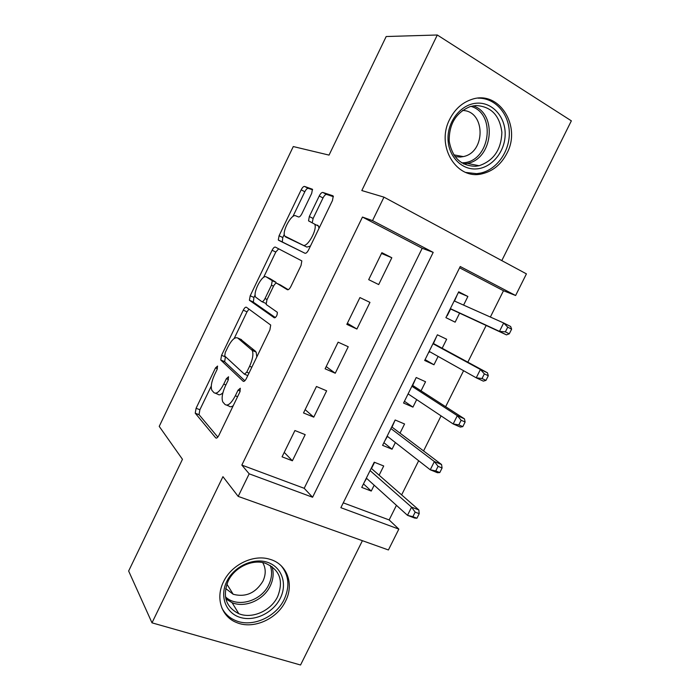<?xml version="1.0" encoding="UTF-8"?>
<svg xmlns="http://www.w3.org/2000/svg" width="700" height="700" viewBox="0 0 700 700"><rect width="100%" height="100%" fill="white"/><g stroke="black" fill="none" stroke-linecap="round" stroke-linejoin="round"><path stroke-width="1.05" d="M217.56 366.065L215.477 367.955L196.088 408.266L195.239 413.192L215.74 437.885C216.597 438.524 217.656 437.658 218.925 435.286L239.855 392L240.319 388.238L238.035 390.197L235.331 395.78C231.263 403.401 227.841 406.315 225.059 404.512L222.801 401.949C221.384 398.3 222.276 392.919 225.461 385.805L228.078 380.38L228.55 376.775L226.371 378.7L223.764 384.099C219.852 391.475 216.589 394.336 213.981 392.683L211.881 390.311C210.569 386.864 211.452 381.684 214.541 374.78L217.07 369.53L217.56 366.065M449.759 119.192C435.33 146.379 457.091 180.924 482.624 173.661C493.168 170.984 501.244 164.237 506.861 153.423C521.824 126.245 498.951 89.626 471.616 99.453C462.131 102.655 454.843 109.235 449.759 119.192M223.528 581.744C215.25 598.001 221.506 616.822 236.609 622.545C253.269 629.738 277.156 619.089 285.547 601.169C294.42 584.106 287.017 563.841 269.631 559.212C253.426 554.111 231.49 564.664 223.528 581.744M311.675 193.41L312.454 189.254L304.509 186.41C303.502 186.357 302.391 187.495 301.166 189.831L279.09 235.725L278.303 239.977L304.999 253.269C306.075 253.487 307.274 252.359 308.595 249.874L332.474 200.498L333.252 196.14L332.815 195.737L322.796 192.439C321.703 192.36 320.521 193.55 319.235 195.982L309.321 216.528L308.543 220.859L314.659 224.166C317.791 229.119 307.291 247.993 303.012 245.175L284.699 236.04C281.829 231.534 291.559 213.518 295.662 215.793L298.55 216.974C299.565 217.105 300.694 215.976 301.954 213.596L311.675 193.41M372.531 220.623L383.967 197.146L526.426 273.875L515.62 295.505L460.233 266.516L340.865 507.692L398.842 529.113L388.412 549.964L238.184 496.396L249.182 473.821L312.585 497.245L433.195 252.376L372.531 220.623L362.46 217.061L241.841 465.089L249.182 473.821M238.184 496.396L222.941 476.665L151.996 622.834L128.643 571.016L182.464 459.296L159.224 426.387L293.283 146.554L329.044 155.102L386.181 36.531L437.308 35L361.812 190.549L383.967 197.146M246.374 307.239C245.499 306.915 244.475 307.895 243.276 310.161L221.567 355.294L220.745 360.001L243.136 381.238C244.055 381.745 245.157 380.8 246.435 378.394L269.885 329.91L270.699 325.045L246.374 307.239M250.206 295.767L272.099 250.25C273.306 247.949 274.382 246.89 275.319 247.082L301.831 260.899L301.035 265.501L290.885 286.484C289.581 288.942 288.409 290.019 287.376 289.713L276.745 283.264C275.774 282.993 274.662 284.043 273.402 286.414L266.936 299.819L266.14 304.456L277.34 312.305C277.331 315.324 276.334 317.17 274.356 317.844L249.401 300.239L250.206 295.767L253.925 297.456L255.159 294.901M501.795 260.61L571.358 120.837L437.308 35M151.996 622.834L300.545 665L362.408 540.689M463.593 305.113L467.88 296.476L458.404 292.425M467.88 296.476L458.71 291.804L445.9 317.634L455.131 322.166L459.602 313.154M438.121 356.422L433.974 364.77L425.092 359.616M442.172 348.259L446.652 339.238L437.395 334.793L424.672 360.465L433.974 364.77M416.675 399.613L412.939 407.12L404.434 401.284M421.033 390.836L425.547 381.745L416.211 377.519L403.567 403.034L412.939 407.12M395.36 442.54L392.044 449.216L383.898 442.706M400.015 433.151L404.565 423.99L395.159 419.991L382.594 445.349L392.044 449.216M294.919 430.535L282.065 456.829L292.381 460.784L305.191 434.639L294.919 430.535M316.453 386.496L303.52 412.947L313.757 417.148L326.646 390.828L316.453 386.496M338.126 342.169L325.106 368.795L335.265 373.231L348.233 346.745L338.126 342.169M359.931 297.57L346.832 324.363L356.912 329.035L369.959 302.391L359.931 297.57M241.841 465.089L304.194 488.302L422.196 248.273L362.46 217.061M378.691 284.567L391.825 257.749L381.876 252.682L368.69 279.65L378.691 284.567M343.262 502.845L389.148 519.934L396.436 505.33M401.634 494.891L418.67 460.74M423.57 450.931L441.061 415.87M445.637 406.7L463.584 370.711M467.845 362.171L486.159 325.456M490.359 317.047L503.484 290.736L459.594 267.803M379.129 475.213L383.714 465.981L374.238 462.201L361.743 487.41L371.262 491.059L374.176 485.196M503.484 290.736L515.62 295.505M389.148 519.934L398.842 529.113M304.194 488.302L312.585 497.245M422.196 248.273L433.195 252.376M371.262 491.059L363.484 483.884M292.381 460.784L284.226 452.401M313.757 417.148L305.139 409.631M335.265 373.231L326.183 366.599M356.912 329.035L347.349 323.295M391.825 257.749L381.5 253.461M215.495 393.286L217.831 394.223C219.021 395.369 220.71 394.887 222.898 392.77M226.748 405.186L229.014 406.088C230.037 407.111 231.446 406.971 233.249 405.668M211.278 386.059L199.876 409.745L199.036 414.671L217.805 437.08M225.435 356.65L224.656 361.769L244.843 380.748M248.981 309.137L247.013 311.832L234.168 338.511M225.225 352.59L224.752 356.029L244.431 374.176L246.741 372.181L249.602 366.266C252.752 359.24 253.627 353.955 252.245 350.42L237.72 338.004C234.973 336.779 231.7 339.78 227.902 347.025L225.225 352.59M256.812 356.939L256.174 352.109L251.589 349.589M240.546 339.229L255.509 351.277M263.576 277.419L275.791 252.035L272.099 250.25M278.696 248.815L275.791 252.035M288.243 289.695L280.464 285.005M275.389 317.59L253.348 302.181L249.62 300.493M266.306 276.929C262.421 273.936 252.63 292.486 255.631 297.124L261.765 301.595C262.692 301.91 263.777 300.895 265.029 298.541L271.451 285.206L272.256 280.674L266.306 276.929L269.762 278.547M261.949 301.683L265.947 303.441M276.238 283.194L275.791 282.161L271.994 280.376M270.06 278.688L275.791 282.161M253.925 297.456L253.348 302.181M310.424 246.085L306.871 247.082L285.512 236.871M318.999 228.358L318.517 226.118L317.494 225.111M333.401 196.683L326.594 194.425C325.491 194.346 324.301 195.528 323.015 197.96L313.119 218.461L312.27 222.6M284.287 234.395L282.774 237.545L282.284 242.086L305.104 253.312M312.594 189.787L308.175 188.326C307.169 188.265 306.049 189.403 304.824 191.73L292.898 216.51M364.446 481.95L366.616 478.363M374.561 462.332L371.49 468.536M372.094 466.524L371.586 467.556M416.938 518.227L419.213 513.678L415.161 512.137L412.877 516.696L416.938 518.227L414.759 518.079L407.488 515.322L411.574 507.15L418.836 509.933L371.219 468.291M415.161 512.137L411.574 507.15L370.081 470.584M412.877 516.696L407.488 515.322L366.345 478.117M418.836 509.933L419.213 513.678M280.315 598.229C273.245 612.789 254.713 621.827 240.362 617.461C225.916 613.314 219.345 596.391 226.782 581.429C234.01 566.396 253.295 557.462 267.479 562.301C281.776 566.93 287.595 583.739 280.315 598.229M228.165 581.035C222.285 596.19 225.838 607.075 238.831 613.699C252.096 619.273 270.996 610.811 277.655 596.584C283.841 580.58 279.685 569.441 265.16 563.185C252.193 558.941 234.553 567.341 228.165 581.035M262.701 562.581C265.956 568.269 266.035 574.472 262.92 581.192C255.579 593.119 245.674 597.485 233.205 594.274L225.662 588.499M221.76 607.705C224.744 613.681 229.381 617.977 235.69 620.594C252.193 627.725 275.861 617.19 284.174 599.436C289.94 586.679 288.977 575.488 281.269 565.863M476.7 168.893C461.562 170.258 447.947 156.056 448.009 138.25C447.851 120.461 461.659 103.845 477.094 103.163C492.546 102.218 505.54 117.023 505.173 134.4C505.032 151.769 491.838 167.781 476.7 168.893M475.921 105.525L470.286 106.54C455.989 112.516 448.963 124.058 449.216 141.173C452.191 157.614 460.976 165.979 475.562 166.268L479.106 165.716C493.692 160.702 501.279 149.581 501.874 132.344C499.721 115.351 491.067 106.418 475.921 105.525M462.481 110.46C485.634 110.74 485.992 152.442 463.26 156.599L460.364 157.054L455 156.634M465.876 172.454L476.665 173.67L480.76 173.04C497.044 169.444 509.88 151.121 509.302 132.317C508.909 113.496 494.9 97.772 478.1 98.166M384.877 440.729L387.441 436.354M395.141 420.026L392.026 427.114M392.578 425.215L392.079 426.204M439.793 472.579L442.085 468.002L438.078 466.349L435.776 470.942L439.793 472.579L437.465 472.727L430.255 469.787L434.368 461.562L441.569 464.529L391.738 426.895M438.078 466.349L434.368 461.562L390.924 428.549M435.776 470.942L430.255 469.787L387.161 436.135M441.569 464.529L442.085 468.002M405.44 399.262L408.012 394.065M415.756 378.438L412.676 385.446M413.175 383.652L412.703 384.606M462.805 426.632L465.115 422.021L461.142 420.271L458.824 424.891L462.805 426.632L460.32 427.07L453.171 423.955L457.319 415.669L464.45 418.828L412.379 385.254M461.142 420.271L457.319 415.669L411.88 386.26M458.824 424.891L453.171 423.955L408.1 393.89M464.45 418.828L465.115 422.021M426.116 357.551L428.706 352.319M436.502 336.604L433.457 343.534M429.476 351.566L429.03 352.467L429.135 351.461M433.904 341.845L433.449 342.764M485.975 380.38L488.294 375.734L484.356 373.879L482.029 378.525L485.975 380.38L483.324 381.124L476.245 377.816L480.41 369.477L487.48 372.82L433.151 343.368M484.356 373.879L480.41 369.477L432.967 343.717M482.029 378.525L476.245 377.816L429.17 351.391M487.48 372.82L488.294 375.734M457.363 294.516L454.519 301.061M450.59 308.971L447.23 315.744M454.746 299.793L454.317 300.668M449.977 309.418L449.523 310.328M509.294 333.812L511.63 329.14L507.727 327.171L505.383 331.861L509.294 333.812L506.476 334.871L499.468 331.371L503.668 322.98L454.186 300.912M507.727 327.171L503.668 322.98L510.659 326.506L511.63 329.14M505.383 331.861L499.468 331.371L450.363 308.639M506.476 334.871L450.266 308.822M217.403 368.751L215.477 367.955M240.231 391.09L238.035 390.197M228.428 379.54L226.371 378.7M225.864 384.956L223.764 384.099M237.589 396.699L235.331 395.78M216.388 438.13L215.74 437.885M199.124 414.803L195.326 413.324M199.876 409.745L196.088 408.266M243.582 381.421L243.136 381.238M224.656 361.769L220.894 360.194M225.33 356.877L221.567 355.294M247.013 311.832L243.276 310.161M247.8 375.585L244.737 374.308M248.99 373.118L246.741 372.181M251.843 367.211L249.602 366.266M241.509 339.649L237.72 338.004M280.586 285.058L276.745 283.264M267.102 299.486L265.029 298.541M273.525 286.169L271.451 285.206M306.871 247.082L303.012 245.175M313.119 218.461L309.321 216.528M323.015 197.96L319.235 195.982M326.594 194.425L322.796 192.439M282.284 242.086L278.591 240.275M282.774 237.545L279.09 235.725M304.824 191.73L301.166 189.831M308.175 188.326L304.509 186.41M271.967 566.528C273.989 572.836 273.402 579.329 270.217 586.014C263.699 599.979 245.123 608.212 232.076 602.674L225.855 598.903M225.444 596.794C236.959 608.247 261.266 601.282 268.748 584.78C271.924 578.086 272.414 571.629 270.226 565.39M473.218 105.84C497.77 113.829 492.8 158.979 467.364 163.415L463.698 163.966M461.685 162.838L462.796 162.776C489.773 162.207 497.131 113.671 470.916 106.356M482.624 173.661L480.209 173.162M199.036 414.671L195.239 413.192M224.516 361.576L220.745 360.001M256.174 352.109L252.245 350.42M276.062 282.459L272.256 280.674M253.138 301.928L249.401 300.239M318.517 226.118L314.659 224.166M310.713 221.961L308.543 220.859M281.995 241.789L278.303 239.977M233.205 594.274L226.861 584.106M238.831 613.699L232.076 602.674L225.803 598.701M479.106 165.716L467.364 163.415L463.601 163.923M463.26 156.599L453.766 154.84"/></g></svg>
